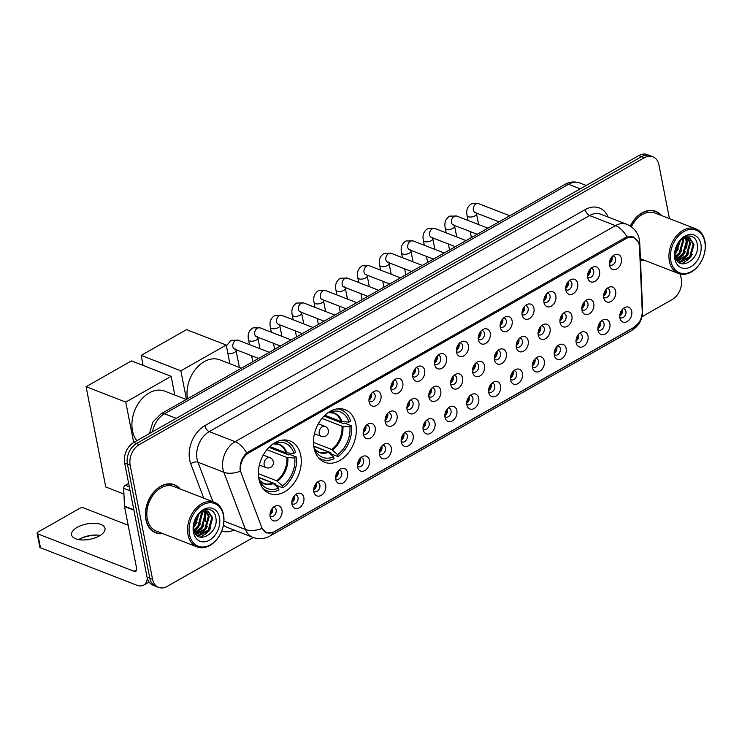 <?xml version="1.0" encoding="UTF-8"?>
<svg xmlns="http://www.w3.org/2000/svg" width="742" height="742" viewBox="0 0 742 742"><rect width="100%" height="100%" fill="white"/><g stroke="black" fill="none" stroke-linecap="round" stroke-linejoin="round"><path stroke-width="1.11" d="M313.996 447.843A28.196 20.247 111.2 0 0 324.699 462.247A28.196 20.247 111.2 0 0 347.905 453.464A28.196 20.247 111.2 0 0 355.826 424.09A28.196 20.247 111.2 0 0 345.123 409.686A28.196 20.247 111.2 0 0 321.917 418.469A28.196 20.247 111.2 0 0 313.996 447.843M258.921 479.128A28.196 20.247 111.2 0 0 269.615 493.532A28.196 20.247 111.2 0 0 292.83 484.758A28.196 20.247 111.2 0 0 300.742 455.375A28.196 20.247 111.2 0 0 290.048 440.971A28.196 20.247 111.2 0 0 266.832 449.754A28.196 20.247 111.2 0 0 258.921 479.128M303.83 497.511A7.976 5.732 -68.8 0 1 299.805 507.491A7.976 5.732 -68.8 0 1 292.339 505.423A7.976 5.732 -68.8 0 1 291.996 504.235A7.976 5.732 -68.8 0 1 296.874 493.745A7.976 5.732 -68.8 0 1 303.83 497.511M291.884 503.447A4.786 3.441 111.2 0 0 292.728 503.994A4.786 3.441 111.2 0 0 296.67 502.501A4.786 3.441 111.2 0 0 298.015 497.511A4.786 3.441 111.2 0 0 296.197 495.062A4.786 3.441 111.2 0 0 295.205 494.895M325.692 485.092A7.976 5.732 -68.8 0 1 321.666 495.072A7.976 5.732 -68.8 0 1 314.2 493.013A7.976 5.732 -68.8 0 1 313.857 491.816A7.976 5.732 -68.8 0 1 318.735 481.326A7.976 5.732 -68.8 0 1 325.692 485.092M313.745 491.028A4.786 3.441 111.2 0 0 314.589 491.575A4.786 3.441 111.2 0 0 318.531 490.082A4.786 3.441 111.2 0 0 319.876 485.101A4.786 3.441 111.2 0 0 318.058 482.652A4.786 3.441 111.2 0 0 317.066 482.486M347.553 472.673A7.976 5.732 -68.8 0 1 343.527 482.662A7.976 5.732 -68.8 0 1 336.052 480.593A7.976 5.732 -68.8 0 1 335.718 479.397A7.976 5.732 -68.8 0 1 340.597 468.916A7.976 5.732 -68.8 0 1 347.553 472.673M335.597 478.618A4.786 3.441 111.2 0 0 336.451 479.165A4.786 3.441 111.2 0 0 340.392 477.672A4.786 3.441 111.2 0 0 341.737 472.682A4.786 3.441 111.2 0 0 339.919 470.233A4.786 3.441 111.2 0 0 338.927 470.066M369.414 460.263A7.976 5.732 -68.8 0 1 365.389 470.243A7.976 5.732 -68.8 0 1 357.913 468.174A7.976 5.732 -68.8 0 1 357.57 466.987A7.976 5.732 -68.8 0 1 362.458 456.497A7.976 5.732 -68.8 0 1 369.414 460.263M357.458 466.199A4.786 3.441 111.2 0 0 358.303 466.746A4.786 3.441 111.2 0 0 362.244 465.253A4.786 3.441 111.2 0 0 363.589 460.263A4.786 3.441 111.2 0 0 361.771 457.814A4.786 3.441 111.2 0 0 360.779 457.647M391.266 447.843A7.976 5.732 -68.8 0 1 387.241 457.823A7.976 5.732 -68.8 0 1 379.774 455.764A7.976 5.732 -68.8 0 1 379.431 454.568A7.976 5.732 -68.8 0 1 384.319 444.078A7.976 5.732 -68.8 0 1 391.266 447.843M379.32 453.779A4.786 3.441 111.2 0 0 380.164 454.327A4.786 3.441 111.2 0 0 384.106 452.833A4.786 3.441 111.2 0 0 385.45 447.843A4.786 3.441 111.2 0 0 383.633 445.404A4.786 3.441 111.2 0 0 382.64 445.228M413.127 435.424A7.976 5.732 -68.8 0 1 409.102 445.413A7.976 5.732 -68.8 0 1 401.635 443.345A7.976 5.732 -68.8 0 1 401.292 442.149A7.976 5.732 -68.8 0 1 406.171 431.668A7.976 5.732 -68.8 0 1 413.127 435.424M401.181 441.369A4.786 3.441 111.2 0 0 402.025 441.907A4.786 3.441 111.2 0 0 405.967 440.423A4.786 3.441 111.2 0 0 407.312 435.433A4.786 3.441 111.2 0 0 405.494 432.985A4.786 3.441 111.2 0 0 404.501 432.818M434.988 423.014A7.976 5.732 -68.8 0 1 430.963 432.994A7.976 5.732 -68.8 0 1 423.497 430.926A7.976 5.732 -68.8 0 1 423.153 429.739A7.976 5.732 -68.8 0 1 428.032 419.249A7.976 5.732 -68.8 0 1 434.988 423.014M423.042 428.95A4.786 3.441 111.2 0 0 423.886 429.497A4.786 3.441 111.2 0 0 427.828 428.004A4.786 3.441 111.2 0 0 429.173 423.014A4.786 3.441 111.2 0 0 427.355 420.566A4.786 3.441 111.2 0 0 426.362 420.399M456.849 410.595A7.976 5.732 -68.8 0 1 452.824 420.575A7.976 5.732 -68.8 0 1 445.348 418.516A7.976 5.732 -68.8 0 1 445.014 417.319A7.976 5.732 -68.8 0 1 449.893 406.829A7.976 5.732 -68.8 0 1 456.849 410.595M444.894 416.531A4.786 3.441 111.2 0 0 445.747 417.078A4.786 3.441 111.2 0 0 449.689 415.585A4.786 3.441 111.2 0 0 451.034 410.595A4.786 3.441 111.2 0 0 449.216 408.156A4.786 3.441 111.2 0 0 448.224 407.979M478.711 398.176A7.976 5.732 -68.8 0 1 474.685 408.165A7.976 5.732 -68.8 0 1 467.21 406.097A7.976 5.732 -68.8 0 1 466.866 404.9A7.976 5.732 -68.8 0 1 471.754 394.41A7.976 5.732 -68.8 0 1 478.711 398.176M466.755 404.121A4.786 3.441 111.2 0 0 467.599 404.659A4.786 3.441 111.2 0 0 471.541 403.175A4.786 3.441 111.2 0 0 472.886 398.185A4.786 3.441 111.2 0 0 471.068 395.736A4.786 3.441 111.2 0 0 470.076 395.569M500.562 385.766A7.976 5.732 -68.8 0 1 496.537 395.746A7.976 5.732 -68.8 0 1 489.071 393.677A7.976 5.732 -68.8 0 1 488.728 392.49A7.976 5.732 -68.8 0 1 493.616 382A7.976 5.732 -68.8 0 1 500.562 385.766M488.616 391.702A4.786 3.441 111.2 0 0 489.46 392.249A4.786 3.441 111.2 0 0 493.402 390.756A4.786 3.441 111.2 0 0 494.747 385.766A4.786 3.441 111.2 0 0 492.929 383.317A4.786 3.441 111.2 0 0 491.937 383.15M522.424 373.347A7.976 5.732 -68.8 0 1 518.398 383.326A7.976 5.732 -68.8 0 1 510.932 381.267A7.976 5.732 -68.8 0 1 510.589 380.071A7.976 5.732 -68.8 0 1 515.467 369.581A7.976 5.732 -68.8 0 1 522.424 373.347M510.477 379.283A4.786 3.441 111.2 0 0 511.321 379.83A4.786 3.441 111.2 0 0 515.263 378.337A4.786 3.441 111.2 0 0 516.608 373.347A4.786 3.441 111.2 0 0 514.79 370.907A4.786 3.441 111.2 0 0 513.798 370.731M544.285 360.927A7.976 5.732 -68.8 0 1 540.259 370.917A7.976 5.732 -68.8 0 1 532.793 368.848A7.976 5.732 -68.8 0 1 532.45 367.652A7.976 5.732 -68.8 0 1 537.329 357.162A7.976 5.732 -68.8 0 1 544.285 360.927M532.339 366.873A4.786 3.441 111.2 0 0 533.183 367.411A4.786 3.441 111.2 0 0 537.125 365.927A4.786 3.441 111.2 0 0 538.469 360.937A4.786 3.441 111.2 0 0 536.652 358.488A4.786 3.441 111.2 0 0 535.659 358.321M566.146 348.517A7.976 5.732 -68.8 0 1 562.121 358.497A7.976 5.732 -68.8 0 1 554.645 356.429A7.976 5.732 -68.8 0 1 554.311 355.242A7.976 5.732 -68.8 0 1 559.19 344.752A7.976 5.732 -68.8 0 1 566.146 348.517M554.191 354.453A4.786 3.441 111.2 0 0 555.044 355.001A4.786 3.441 111.2 0 0 558.986 353.507A4.786 3.441 111.2 0 0 560.331 348.517A4.786 3.441 111.2 0 0 558.513 346.069A4.786 3.441 111.2 0 0 557.52 345.902M588.007 336.098A7.976 5.732 -68.8 0 1 583.982 346.078A7.976 5.732 -68.8 0 1 576.506 344.019A7.976 5.732 -68.8 0 1 576.163 342.823A7.976 5.732 -68.8 0 1 581.051 332.333A7.976 5.732 -68.8 0 1 588.007 336.098M576.052 342.034A4.786 3.441 111.2 0 0 576.896 342.581A4.786 3.441 111.2 0 0 580.838 341.088A4.786 3.441 111.2 0 0 582.182 336.098A4.786 3.441 111.2 0 0 580.374 333.659A4.786 3.441 111.2 0 0 579.372 333.483M609.859 323.679A7.976 5.732 -68.8 0 1 605.834 333.668A7.976 5.732 -68.8 0 1 598.367 331.6A7.976 5.732 -68.8 0 1 598.024 330.403A7.976 5.732 -68.8 0 1 602.912 319.913A7.976 5.732 -68.8 0 1 609.859 323.679M597.913 329.624A4.786 3.441 111.2 0 0 598.757 330.162A4.786 3.441 111.2 0 0 602.699 328.678A4.786 3.441 111.2 0 0 604.044 323.688A4.786 3.441 111.2 0 0 602.226 321.24A4.786 3.441 111.2 0 0 601.233 321.073M631.72 311.269A7.976 5.732 -68.8 0 1 627.695 321.249A7.976 5.732 -68.8 0 1 620.229 319.181A7.976 5.732 -68.8 0 1 619.885 317.993A7.976 5.732 -68.8 0 1 624.764 307.503A7.976 5.732 -68.8 0 1 631.72 311.269M619.774 317.205A4.786 3.441 111.2 0 0 620.618 317.752A4.786 3.441 111.2 0 0 624.56 316.259A4.786 3.441 111.2 0 0 625.905 311.269A4.786 3.441 111.2 0 0 624.087 308.82A4.786 3.441 111.2 0 0 623.094 308.653M281.969 509.93A7.976 5.732 -68.8 0 1 277.944 519.91A7.976 5.732 -68.8 0 1 270.478 517.842A7.976 5.732 -68.8 0 1 270.134 516.645A7.976 5.732 -68.8 0 1 275.022 506.165A7.976 5.732 -68.8 0 1 281.969 509.93M270.023 515.866A4.786 3.441 111.2 0 0 270.867 516.413A4.786 3.441 111.2 0 0 274.809 514.92A4.786 3.441 111.2 0 0 276.154 509.93A4.786 3.441 111.2 0 0 274.336 507.482A4.786 3.441 111.2 0 0 273.344 507.315M375.174 427.726A7.976 5.732 -68.8 0 1 371.148 437.706A7.976 5.732 -68.8 0 1 363.682 435.647A7.976 5.732 -68.8 0 1 363.339 434.45A7.976 5.732 -68.8 0 1 368.217 423.96A7.976 5.732 -68.8 0 1 375.174 427.726M363.228 433.662A4.786 3.441 111.2 0 0 364.072 434.209A4.786 3.441 111.2 0 0 368.013 432.716A4.786 3.441 111.2 0 0 369.358 427.726A4.786 3.441 111.2 0 0 367.54 425.287A4.786 3.441 111.2 0 0 366.548 425.11M397.035 415.307A7.976 5.732 -68.8 0 1 393.01 425.296A7.976 5.732 -68.8 0 1 385.543 423.228A7.976 5.732 -68.8 0 1 385.2 422.031A7.976 5.732 -68.8 0 1 390.079 411.541A7.976 5.732 -68.8 0 1 397.035 415.307M385.079 421.252A4.786 3.441 111.2 0 0 385.933 421.79A4.786 3.441 111.2 0 0 389.875 420.306A4.786 3.441 111.2 0 0 391.219 415.316A4.786 3.441 111.2 0 0 389.402 412.867A4.786 3.441 111.2 0 0 388.409 412.7M418.896 402.897A7.976 5.732 -68.8 0 1 414.871 412.877A7.976 5.732 -68.8 0 1 407.395 410.808A7.976 5.732 -68.8 0 1 407.061 409.621A7.976 5.732 -68.8 0 1 411.94 399.131A7.976 5.732 -68.8 0 1 418.896 402.897M406.941 408.833A4.786 3.441 111.2 0 0 407.794 409.38A4.786 3.441 111.2 0 0 411.736 407.887A4.786 3.441 111.2 0 0 413.071 402.897A4.786 3.441 111.2 0 0 411.263 400.448A4.786 3.441 111.2 0 0 410.27 400.281M440.757 390.478A7.976 5.732 -68.8 0 1 436.723 400.457A7.976 5.732 -68.8 0 1 429.256 398.398A7.976 5.732 -68.8 0 1 428.913 397.202A7.976 5.732 -68.8 0 1 433.801 386.712A7.976 5.732 -68.8 0 1 440.757 390.478M428.802 396.413A4.786 3.441 111.2 0 0 429.646 396.961A4.786 3.441 111.2 0 0 433.588 395.467A4.786 3.441 111.2 0 0 434.933 390.478A4.786 3.441 111.2 0 0 433.115 388.038A4.786 3.441 111.2 0 0 432.122 387.862M462.609 378.058A7.976 5.732 -68.8 0 1 458.584 388.047A7.976 5.732 -68.8 0 1 451.117 385.979A7.976 5.732 -68.8 0 1 450.774 384.783A7.976 5.732 -68.8 0 1 455.653 374.293A7.976 5.732 -68.8 0 1 462.609 378.058M450.663 383.994A4.786 3.441 111.2 0 0 451.507 384.542A4.786 3.441 111.2 0 0 455.449 383.058A4.786 3.441 111.2 0 0 456.794 378.068A4.786 3.441 111.2 0 0 454.976 375.619A4.786 3.441 111.2 0 0 453.983 375.452M484.47 365.648A7.976 5.732 -68.8 0 1 480.445 375.628A7.976 5.732 -68.8 0 1 472.979 373.56A7.976 5.732 -68.8 0 1 472.635 372.373A7.976 5.732 -68.8 0 1 477.514 361.883A7.976 5.732 -68.8 0 1 484.47 365.648M472.524 371.584A4.786 3.441 111.2 0 0 473.368 372.132A4.786 3.441 111.2 0 0 477.31 370.638A4.786 3.441 111.2 0 0 478.655 365.648A4.786 3.441 111.2 0 0 476.837 363.2A4.786 3.441 111.2 0 0 475.845 363.033M506.332 353.229A7.976 5.732 -68.8 0 1 502.306 363.209A7.976 5.732 -68.8 0 1 494.84 361.15A7.976 5.732 -68.8 0 1 494.497 359.953A7.976 5.732 -68.8 0 1 499.375 349.463A7.976 5.732 -68.8 0 1 506.332 353.229M494.376 359.165A4.786 3.441 111.2 0 0 495.229 359.712A4.786 3.441 111.2 0 0 499.171 358.219A4.786 3.441 111.2 0 0 500.516 353.229A4.786 3.441 111.2 0 0 498.698 350.79A4.786 3.441 111.2 0 0 497.706 350.614M528.193 340.81A7.976 5.732 -68.8 0 1 524.167 350.799A7.976 5.732 -68.8 0 1 516.692 348.731A7.976 5.732 -68.8 0 1 516.358 347.534A7.976 5.732 -68.8 0 1 521.236 337.044A7.976 5.732 -68.8 0 1 528.193 340.81M516.237 346.746A4.786 3.441 111.2 0 0 517.091 347.293A4.786 3.441 111.2 0 0 521.032 345.809A4.786 3.441 111.2 0 0 522.368 340.819A4.786 3.441 111.2 0 0 520.559 338.371A4.786 3.441 111.2 0 0 519.567 338.204M550.054 328.4A7.976 5.732 -68.8 0 1 546.019 338.38A7.976 5.732 -68.8 0 1 538.553 336.312A7.976 5.732 -68.8 0 1 538.21 335.115A7.976 5.732 -68.8 0 1 543.098 324.634A7.976 5.732 -68.8 0 1 550.054 328.4M538.098 334.336A4.786 3.441 111.2 0 0 538.942 334.883A4.786 3.441 111.2 0 0 542.884 333.39A4.786 3.441 111.2 0 0 544.229 328.4A4.786 3.441 111.2 0 0 542.411 325.951A4.786 3.441 111.2 0 0 541.419 325.784M571.906 315.981A7.976 5.732 -68.8 0 1 567.88 325.961A7.976 5.732 -68.8 0 1 560.414 323.902A7.976 5.732 -68.8 0 1 560.071 322.705A7.976 5.732 -68.8 0 1 564.95 312.215A7.976 5.732 -68.8 0 1 571.906 315.981M559.96 321.917A4.786 3.441 111.2 0 0 560.804 322.464A4.786 3.441 111.2 0 0 564.745 320.971A4.786 3.441 111.2 0 0 566.09 315.981A4.786 3.441 111.2 0 0 564.272 313.541A4.786 3.441 111.2 0 0 563.28 313.365M593.767 303.561A7.976 5.732 -68.8 0 1 589.742 313.551A7.976 5.732 -68.8 0 1 582.275 311.482A7.976 5.732 -68.8 0 1 581.932 310.286A7.976 5.732 -68.8 0 1 586.811 299.796A7.976 5.732 -68.8 0 1 593.767 303.561M581.821 309.497A4.786 3.441 111.2 0 0 582.665 310.045A4.786 3.441 111.2 0 0 586.607 308.551A4.786 3.441 111.2 0 0 587.952 303.571A4.786 3.441 111.2 0 0 586.134 301.122A4.786 3.441 111.2 0 0 585.141 300.955M615.628 291.152A7.976 5.732 -68.8 0 1 611.603 301.131A7.976 5.732 -68.8 0 1 604.136 299.063A7.976 5.732 -68.8 0 1 603.793 297.867A7.976 5.732 -68.8 0 1 608.672 287.386A7.976 5.732 -68.8 0 1 615.628 291.152M603.673 297.088A4.786 3.441 111.2 0 0 604.526 297.635A4.786 3.441 111.2 0 0 608.468 296.141A4.786 3.441 111.2 0 0 609.813 291.152A4.786 3.441 111.2 0 0 607.995 288.703A4.786 3.441 111.2 0 0 607.002 288.536M380.943 395.189A7.976 5.732 -68.8 0 1 376.917 405.178A7.976 5.732 -68.8 0 1 369.442 403.11A7.976 5.732 -68.8 0 1 369.099 401.914A7.976 5.732 -68.8 0 1 373.987 391.424A7.976 5.732 -68.8 0 1 380.943 395.189M368.987 401.125A4.786 3.441 111.2 0 0 369.841 401.672A4.786 3.441 111.2 0 0 373.773 400.179A4.786 3.441 111.2 0 0 375.118 395.198A4.786 3.441 111.2 0 0 373.309 392.75A4.786 3.441 111.2 0 0 372.308 392.583M402.804 382.779A7.976 5.732 -68.8 0 1 398.769 392.759A7.976 5.732 -68.8 0 1 391.303 390.691A7.976 5.732 -68.8 0 1 390.96 389.494A7.976 5.732 -68.8 0 1 395.848 379.014A7.976 5.732 -68.8 0 1 402.804 382.779M390.849 388.715A4.786 3.441 111.2 0 0 391.693 389.262A4.786 3.441 111.2 0 0 395.634 387.769A4.786 3.441 111.2 0 0 396.979 382.779A4.786 3.441 111.2 0 0 395.161 380.331A4.786 3.441 111.2 0 0 394.169 380.164M424.656 370.36A7.976 5.732 -68.8 0 1 420.631 380.34A7.976 5.732 -68.8 0 1 413.164 378.272A7.976 5.732 -68.8 0 1 412.821 377.084A7.976 5.732 -68.8 0 1 417.7 366.594A7.976 5.732 -68.8 0 1 424.656 370.36M412.71 376.296A4.786 3.441 111.2 0 0 413.554 376.843A4.786 3.441 111.2 0 0 417.496 375.35A4.786 3.441 111.2 0 0 418.84 370.36A4.786 3.441 111.2 0 0 417.023 367.921A4.786 3.441 111.2 0 0 416.03 367.744M446.517 357.941A7.976 5.732 -68.8 0 1 442.492 367.921A7.976 5.732 -68.8 0 1 435.025 365.862A7.976 5.732 -68.8 0 1 434.682 364.665A7.976 5.732 -68.8 0 1 439.561 354.175A7.976 5.732 -68.8 0 1 446.517 357.941M434.571 363.877A4.786 3.441 111.2 0 0 435.415 364.424A4.786 3.441 111.2 0 0 439.357 362.931A4.786 3.441 111.2 0 0 440.702 357.95A4.786 3.441 111.2 0 0 438.884 355.501A4.786 3.441 111.2 0 0 437.891 355.335M468.378 345.522A7.976 5.732 -68.8 0 1 464.353 355.511A7.976 5.732 -68.8 0 1 456.877 353.442A7.976 5.732 -68.8 0 1 456.543 352.246A7.976 5.732 -68.8 0 1 461.422 341.765A7.976 5.732 -68.8 0 1 468.378 345.522M456.423 351.467A4.786 3.441 111.2 0 0 457.276 352.014A4.786 3.441 111.2 0 0 461.218 350.521A4.786 3.441 111.2 0 0 462.563 345.531A4.786 3.441 111.2 0 0 460.745 343.082A4.786 3.441 111.2 0 0 459.752 342.915M490.239 333.112A7.976 5.732 -68.8 0 1 486.214 343.092A7.976 5.732 -68.8 0 1 478.738 341.023A7.976 5.732 -68.8 0 1 478.395 339.836A7.976 5.732 -68.8 0 1 483.283 329.346A7.976 5.732 -68.8 0 1 490.239 333.112M478.284 339.048A4.786 3.441 111.2 0 0 479.137 339.595A4.786 3.441 111.2 0 0 483.079 338.102A4.786 3.441 111.2 0 0 484.415 333.112A4.786 3.441 111.2 0 0 482.606 330.663A4.786 3.441 111.2 0 0 481.604 330.496M512.101 320.692A7.976 5.732 -68.8 0 1 508.066 330.672A7.976 5.732 -68.8 0 1 500.6 328.613A7.976 5.732 -68.8 0 1 500.256 327.417A7.976 5.732 -68.8 0 1 505.144 316.927A7.976 5.732 -68.8 0 1 512.101 320.692M500.145 326.628A4.786 3.441 111.2 0 0 500.989 327.176A4.786 3.441 111.2 0 0 504.931 325.682A4.786 3.441 111.2 0 0 506.276 320.702A4.786 3.441 111.2 0 0 504.458 318.253A4.786 3.441 111.2 0 0 503.466 318.086M533.952 308.273A7.976 5.732 -68.8 0 1 529.927 318.262A7.976 5.732 -68.8 0 1 522.461 316.194A7.976 5.732 -68.8 0 1 522.118 314.998A7.976 5.732 -68.8 0 1 526.996 304.517A7.976 5.732 -68.8 0 1 533.952 308.273M522.006 314.218A4.786 3.441 111.2 0 0 522.85 314.766A4.786 3.441 111.2 0 0 526.792 313.272A4.786 3.441 111.2 0 0 528.137 308.282A4.786 3.441 111.2 0 0 526.319 305.834A4.786 3.441 111.2 0 0 525.327 305.667M555.814 295.863A7.976 5.732 -68.8 0 1 551.788 305.843A7.976 5.732 -68.8 0 1 544.322 303.775A7.976 5.732 -68.8 0 1 543.979 302.588A7.976 5.732 -68.8 0 1 548.857 292.098A7.976 5.732 -68.8 0 1 555.814 295.863M543.867 301.799A4.786 3.441 111.2 0 0 544.711 302.346A4.786 3.441 111.2 0 0 548.653 300.853A4.786 3.441 111.2 0 0 549.998 295.863A4.786 3.441 111.2 0 0 548.18 293.415A4.786 3.441 111.2 0 0 547.188 293.248M577.675 283.444A7.976 5.732 -68.8 0 1 573.649 293.424A7.976 5.732 -68.8 0 1 566.174 291.365A7.976 5.732 -68.8 0 1 565.84 290.168A7.976 5.732 -68.8 0 1 570.719 279.678A7.976 5.732 -68.8 0 1 577.675 283.444M565.719 289.38A4.786 3.441 111.2 0 0 566.573 289.927A4.786 3.441 111.2 0 0 570.515 288.434A4.786 3.441 111.2 0 0 571.859 283.444A4.786 3.441 111.2 0 0 570.042 281.005A4.786 3.441 111.2 0 0 569.049 280.828M599.536 271.025A7.976 5.732 -68.8 0 1 595.511 281.014A7.976 5.732 -68.8 0 1 588.035 278.946A7.976 5.732 -68.8 0 1 587.692 277.749A7.976 5.732 -68.8 0 1 592.58 267.268A7.976 5.732 -68.8 0 1 599.536 271.025M587.581 276.97A4.786 3.441 111.2 0 0 588.434 277.508A4.786 3.441 111.2 0 0 592.376 276.024A4.786 3.441 111.2 0 0 593.711 271.034A4.786 3.441 111.2 0 0 591.903 268.585A4.786 3.441 111.2 0 0 590.901 268.418M621.397 258.615A7.976 5.732 -68.8 0 1 617.363 268.595A7.976 5.732 -68.8 0 1 609.896 266.526A7.976 5.732 -68.8 0 1 609.553 265.339A7.976 5.732 -68.8 0 1 614.441 254.849A7.976 5.732 -68.8 0 1 621.397 258.615M609.442 264.551A4.786 3.441 111.2 0 0 610.286 265.098A4.786 3.441 111.2 0 0 614.228 263.605A4.786 3.441 111.2 0 0 615.572 258.615A4.786 3.441 111.2 0 0 613.755 256.166A4.786 3.441 111.2 0 0 612.762 255.999M294.435 495.675A4.786 3.441 -68.8 0 1 294.565 496.175A4.786 3.441 -68.8 0 1 291.847 502.353M316.296 483.265A4.786 3.441 -68.8 0 1 316.426 483.756A4.786 3.441 -68.8 0 1 313.699 489.933M338.157 470.845A4.786 3.441 -68.8 0 1 338.278 471.337A4.786 3.441 -68.8 0 1 335.56 477.523M360.018 458.426A4.786 3.441 -68.8 0 1 360.139 458.927A4.786 3.441 -68.8 0 1 357.421 465.104M381.87 446.016A4.786 3.441 -68.8 0 1 382 446.508A4.786 3.441 -68.8 0 1 379.283 452.685M403.731 433.597A4.786 3.441 -68.8 0 1 403.861 434.089A4.786 3.441 -68.8 0 1 401.144 440.275M425.593 421.178A4.786 3.441 -68.8 0 1 425.722 421.679A4.786 3.441 -68.8 0 1 422.996 427.856M447.454 408.768A4.786 3.441 -68.8 0 1 447.574 409.259A4.786 3.441 -68.8 0 1 444.857 415.437M469.315 396.349A4.786 3.441 -68.8 0 1 469.436 396.84A4.786 3.441 -68.8 0 1 466.718 403.027M491.167 383.929A4.786 3.441 -68.8 0 1 491.297 384.421A4.786 3.441 -68.8 0 1 488.579 390.607M513.028 371.519A4.786 3.441 -68.8 0 1 513.158 372.011A4.786 3.441 -68.8 0 1 510.44 378.188M534.889 359.1A4.786 3.441 -68.8 0 1 535.019 359.592A4.786 3.441 -68.8 0 1 532.292 365.778M556.75 346.681A4.786 3.441 -68.8 0 1 556.871 347.173A4.786 3.441 -68.8 0 1 554.153 353.359M578.612 334.271A4.786 3.441 -68.8 0 1 578.732 334.763A4.786 3.441 -68.8 0 1 576.015 340.94M600.473 321.852A4.786 3.441 -68.8 0 1 600.593 322.343A4.786 3.441 -68.8 0 1 597.876 328.53M622.325 309.433A4.786 3.441 -68.8 0 1 622.455 309.924A4.786 3.441 -68.8 0 1 619.737 316.111M272.574 508.094A4.786 3.441 -68.8 0 1 272.704 508.585A4.786 3.441 -68.8 0 1 269.986 514.772M365.778 425.899A4.786 3.441 -68.8 0 1 365.908 426.39A4.786 3.441 -68.8 0 1 363.19 432.567M387.639 413.48A4.786 3.441 -68.8 0 1 387.769 413.971A4.786 3.441 -68.8 0 1 385.042 420.157M409.501 401.06A4.786 3.441 -68.8 0 1 409.621 401.552A4.786 3.441 -68.8 0 1 406.904 407.738M431.362 388.65A4.786 3.441 -68.8 0 1 431.482 389.142A4.786 3.441 -68.8 0 1 428.765 395.319M453.214 376.231A4.786 3.441 -68.8 0 1 453.343 376.723A4.786 3.441 -68.8 0 1 450.626 382.909M475.075 363.812A4.786 3.441 -68.8 0 1 475.205 364.303A4.786 3.441 -68.8 0 1 472.487 370.49M496.936 351.402A4.786 3.441 -68.8 0 1 497.066 351.893A4.786 3.441 -68.8 0 1 494.339 358.071M518.797 338.983A4.786 3.441 -68.8 0 1 518.918 339.474A4.786 3.441 -68.8 0 1 516.2 345.651M540.658 326.563A4.786 3.441 -68.8 0 1 540.779 327.055A4.786 3.441 -68.8 0 1 538.061 333.241M562.51 314.154A4.786 3.441 -68.8 0 1 562.64 314.645A4.786 3.441 -68.8 0 1 559.922 320.822M584.371 301.734A4.786 3.441 -68.8 0 1 584.501 302.226A4.786 3.441 -68.8 0 1 581.784 308.403M606.233 289.315A4.786 3.441 -68.8 0 1 606.362 289.807A4.786 3.441 -68.8 0 1 603.636 295.993M371.547 393.362A4.786 3.441 -68.8 0 1 371.668 393.854A4.786 3.441 -68.8 0 1 368.95 400.031M393.408 380.943A4.786 3.441 -68.8 0 1 393.529 381.434A4.786 3.441 -68.8 0 1 390.811 387.621M415.26 368.524A4.786 3.441 -68.8 0 1 415.39 369.024A4.786 3.441 -68.8 0 1 412.673 375.202M437.121 356.114A4.786 3.441 -68.8 0 1 437.251 356.605A4.786 3.441 -68.8 0 1 434.524 362.782M458.983 343.694A4.786 3.441 -68.8 0 1 459.113 344.186A4.786 3.441 -68.8 0 1 456.386 350.372M480.844 331.275A4.786 3.441 -68.8 0 1 480.964 331.776A4.786 3.441 -68.8 0 1 478.247 337.953M502.705 318.865A4.786 3.441 -68.8 0 1 502.826 319.357A4.786 3.441 -68.8 0 1 500.108 325.534M524.557 306.446A4.786 3.441 -68.8 0 1 524.687 306.938A4.786 3.441 -68.8 0 1 521.969 313.124M546.418 294.027A4.786 3.441 -68.8 0 1 546.548 294.528A4.786 3.441 -68.8 0 1 543.821 300.705M568.279 281.617A4.786 3.441 -68.8 0 1 568.409 282.108A4.786 3.441 -68.8 0 1 565.682 288.286M590.14 269.198A4.786 3.441 -68.8 0 1 590.261 269.689A4.786 3.441 -68.8 0 1 587.543 275.876M612.002 256.778A4.786 3.441 -68.8 0 1 612.122 257.279A4.786 3.441 -68.8 0 1 609.405 263.456M241.317 473.461A14.367 10.314 -68.8 0 1 240.733 471.383A14.367 10.314 -68.8 0 1 248.932 452.815L626.137 238.553A14.367 10.314 -68.8 0 1 633.798 237.681A14.367 10.314 -68.8 0 1 639.511 247.281L642.229 311.167A14.367 10.314 -68.8 0 1 633.761 327.463L274.225 531.689A14.367 10.314 -68.8 0 1 266.563 532.561A14.367 10.314 -68.8 0 1 261.703 527.302L241.317 473.461M180.158 488.978A25.803 18.531 111.2 0 0 174.389 484.739A25.803 18.531 111.2 0 0 153.149 492.771A25.803 18.531 111.2 0 0 145.905 519.66A25.803 18.531 111.2 0 0 155.699 532.839A25.803 18.531 111.2 0 0 162.813 533.609M154.345 532.227A25.803 18.531 111.2 0 0 155.505 532.478M640.485 260.247A25.803 18.531 111.2 0 0 644.195 260.182M240.222 470.539L240.102 469.38C239.935 462.832 242.124 457.35 246.641 452.917L625.339 237.598L627.009 236.865L633.418 236.893L638.018 241.54M158.612 587.395L153.093 585.252A15.962 11.464 111.2 0 1 147.037 577.1L124.665 463.073A15.962 11.464 111.2 0 1 133.773 442.445L638.825 155.579A15.962 11.464 111.2 0 1 647.339 154.605L650.094 155.681A15.962 11.464 111.2 0 0 641.589 156.645L136.537 443.521A15.962 11.464 111.2 0 0 127.42 464.149L149.791 578.166A15.962 11.464 111.2 0 0 155.848 586.319A15.962 11.464 111.2 0 1 149.791 578.166L127.42 464.149A15.962 11.464 111.2 0 1 136.537 443.521L641.589 156.645A15.962 11.464 111.2 0 1 650.094 155.681L652.858 156.748A15.962 11.464 111.2 0 0 644.344 157.721L139.292 444.597A15.962 11.464 111.2 0 0 130.184 465.225L152.555 579.242A15.962 11.464 111.2 0 0 158.612 587.395A15.962 11.464 111.2 0 0 167.117 586.421L253.263 537.496M638.287 323.419L633.028 328.02L273.9 532.005L266.554 532.997L261.945 528.499A18.624 10.128 -20.7 0 1 245.5 529.5L223.834 472.264A21.277 15.285 -68.8 0 1 222.962 469.176A21.277 15.285 -68.8 0 1 235.103 441.675A18.624 9.72 60.4 0 1 246.641 452.917M661.539 215.551A25.803 18.531 111.2 0 0 655.77 211.312A25.803 18.531 111.2 0 0 630.273 226.069M669.451 218.621L658.915 164.9A15.962 11.464 111.2 0 0 652.858 156.748M642.025 316.676L672.178 299.555A15.962 11.464 111.2 0 0 681.286 278.927L680.331 274.058M655.39 211.442A25.803 18.531 111.2 0 0 654.361 210.849M174.008 484.869A25.803 18.531 111.2 0 0 172.979 484.276M78.698 539.619A17.029 7.837 168.9 0 1 79.561 539.091A17.029 7.837 168.9 0 1 81.898 537.922A17.029 7.837 168.9 0 1 96.608 535.038A17.029 7.837 168.9 0 1 100.207 535.39M77.261 527.33A17.029 7.837 -11.1 0 0 71.594 534.899A17.029 7.837 -11.1 0 0 82.065 539.963A17.029 7.837 -11.1 0 0 99.345 535.919A17.029 7.837 -11.1 0 0 105.002 528.341A17.029 7.837 -11.1 0 0 94.54 523.286A17.029 7.837 -11.1 0 0 77.261 527.33M128.644 483.367L125.268 485.287L129.331 486.863M147.306 578.25A21.277 11.111 60.4 0 1 143.623 585.15A21.277 11.111 60.4 0 1 136.751 585.188L40.467 547.772A2.662 1.224 168.9 0 1 39.827 547.16L37.1 533.257A2.662 1.224 -11.1 0 0 37.74 533.869L134.014 571.284A5.324 2.773 -119.6 0 0 135.74 571.275A5.324 2.773 -119.6 0 0 136.556 567.992L124.508 506.545A2.662 1.911 -68.8 0 1 124.461 506.127L123.701 488.301A2.662 1.911 -68.8 0 1 125.268 485.287M97.508 535.084A21.277 9.794 -11.1 0 0 81.082 538.302M128.171 525.225L83.512 507.871A2.662 1.224 -11.1 0 0 79.811 508.316L37.981 532.07A2.662 1.224 -11.1 0 0 37.1 533.257M223.425 515.245A22.881 16.426 111.2 0 0 202.547 504.95A22.881 16.426 111.2 0 0 189.488 534.518A22.881 16.426 111.2 0 0 210.366 544.813A22.881 16.426 111.2 0 0 223.425 515.245M223.518 514.531A23.939 17.196 111.2 0 0 214.438 502.297A23.939 17.196 111.2 0 0 194.729 509.754A23.939 17.196 111.2 0 0 188.014 534.694A23.939 17.196 111.2 0 0 197.094 546.928A23.939 17.196 111.2 0 0 216.803 539.471A23.939 17.196 111.2 0 0 223.518 514.531M214.438 502.297L173.721 486.474A23.939 17.196 111.2 0 0 154.011 493.931A23.939 17.196 111.2 0 0 147.287 518.871A23.939 17.196 111.2 0 0 156.367 531.105L197.094 546.928M179.666 488.783A25.534 18.337 111.2 0 0 174.296 484.98A25.534 18.337 111.2 0 0 153.269 492.938A25.534 18.337 111.2 0 0 146.109 519.548A25.534 18.337 111.2 0 0 155.792 532.589A25.534 18.337 111.2 0 0 162.322 533.415M199.014 513.974L195.341 525.113L193.56 527.098M198.151 514.846L193.579 525.865M201.87 511.934L202.325 513.835L198.791 526.449L194.089 530.576M201.221 512.323L201.462 513.501L197.929 526.115L193.903 529.853M204.208 511.015L205.775 515.18L202.241 527.794L195.035 532.923M203.66 511.164L204.913 514.846L201.379 527.46L194.775 532.404M206.267 510.848L209.225 516.525L205.692 529.139L196.148 534.565M205.775 510.83L208.363 516.182L204.829 528.796L195.86 534.212M201.407 512.212A13.3 9.553 111.2 0 0 193.81 529.408C196.482 546.14 219.085 533.248 215.885 517.916C214.716 506.573 201.305 506.647 195.851 517.879L193.31 529.612C193.245 521.431 195.944 515.634 201.407 512.212L206.35 510.848L208.103 511.247L212.676 517.86L209.142 530.474L198.698 535.854L197.057 535.492M207.667 511.099L211.813 517.526L208.279 530.14L197.836 535.52L196.908 535.362M193.43 532.274A17.558 12.605 111.2 0 0 209.457 540.176A17.558 12.605 111.2 0 0 219.474 517.48A17.558 12.605 111.2 0 0 203.456 509.587A17.558 12.605 111.2 0 0 193.43 532.274M206.285 533.396L200.275 537.18M202.835 532.051L197.734 535.511M210.839 527.766L208.697 531.291L200.85 537.301M207.389 526.43L205.246 529.946L198.429 535.566M205.376 510.848L205.97 513.214L205.339 521.478M203.939 525.086L201.796 528.601L195.638 533.906M200.488 523.741L198.337 527.265L194.311 531.281M197.038 522.405L193.579 527.506M268.994 447.352L288.573 454.957L289.556 454.401L296.466 457.081A26.601 19.107 111.2 0 1 282.878 487.846L282.489 485.889A24.365 17.502 111.2 0 0 294.797 458.027L286.904 457.471L266.888 449.689M258.374 473.674L276.618 480.77L282.489 485.889M258.8 478.479L258.865 478.432A24.365 17.502 111.2 0 0 260.794 482.773A24.365 17.502 111.2 0 0 278.547 488.134L272.676 483.005L258.652 477.56M186.27 399.502L164.78 391.145A29.263 21.017 111.2 0 0 140.692 400.263A29.263 21.017 111.2 0 0 132.475 430.75A29.263 21.017 111.2 0 0 136.88 440.683M282.878 487.846L275.968 485.166L275.746 484.007L258.624 477.347M269.819 446.545L285.995 452.833L293.888 453.39L295.557 452.444A26.601 19.107 111.2 0 0 286.013 441.119A26.601 19.107 111.2 0 0 281.821 440.201M263.03 488.551A26.601 19.107 111.2 0 0 266.74 490.703A26.601 19.107 111.2 0 0 278.927 490.091L278.547 488.134M293.888 453.39A24.365 17.502 111.2 0 0 276.265 442.955A24.365 17.502 111.2 0 0 274.215 443.688L274.123 443.215M294.797 458.027L296.466 457.081M274.215 443.688L272.843 444.068M123.942 494.051L105.754 486.984L86.081 386.684L131.455 360.909L171.142 376.333L174.806 395.041M171.142 376.333L125.76 402.108L86.081 386.684M133.69 442.501L125.76 402.108M324.068 416.067L343.648 423.673L344.64 423.107L351.541 425.797A26.601 19.107 111.2 0 1 337.953 456.562L337.573 454.605A24.365 17.502 111.2 0 0 349.881 426.743L341.988 426.186L321.963 418.405M313.449 442.39L331.702 449.476L337.573 454.605M313.875 447.185L313.949 447.148A24.365 17.502 111.2 0 0 315.879 451.488A24.365 17.502 111.2 0 0 333.631 456.849L327.76 451.72L313.736 446.267M241.354 368.208L219.864 359.861A29.263 21.017 111.2 0 0 195.99 368.709A29.263 21.017 111.2 0 0 187.448 398.834M337.953 456.562L331.053 453.881L330.83 452.713L313.708 446.063M324.903 415.26L341.079 421.549L348.972 422.105L350.632 421.159A26.601 19.107 111.2 0 0 341.097 409.834A26.601 19.107 111.2 0 0 336.905 408.916M318.114 457.267A26.601 19.107 111.2 0 0 321.824 459.419A26.601 19.107 111.2 0 0 334.011 458.806L333.631 456.849M348.972 422.105A24.365 17.502 111.2 0 0 331.349 411.662A24.365 17.502 111.2 0 0 329.29 412.404L329.198 411.931M349.881 426.743L351.541 425.797M329.29 412.404L327.927 412.775M143.132 365.444L141.156 355.399L186.539 329.624L226.217 345.049L229.89 363.756M226.217 345.049L180.844 370.824L141.156 355.399M186.455 399.4L180.844 370.824M368.959 399.845A7.976 5.732 111.2 0 0 371.427 393.501M390.821 387.435A7.976 5.732 111.2 0 0 393.279 381.082M412.673 375.016A7.976 5.732 111.2 0 0 415.14 368.672M434.534 362.597A7.976 5.732 111.2 0 0 437.001 356.253M456.395 350.187A7.976 5.732 111.2 0 0 458.862 343.834M478.256 337.768A7.976 5.732 111.2 0 0 480.723 331.424M500.117 325.348A7.976 5.732 111.2 0 0 502.575 319.004M521.969 312.938A7.976 5.732 111.2 0 0 524.436 306.585M543.83 300.519A7.976 5.732 111.2 0 0 546.298 294.175M565.692 288.1A7.976 5.732 111.2 0 0 568.159 281.756M587.553 275.681A7.976 5.732 111.2 0 0 590.02 269.337M609.414 263.271A7.976 5.732 111.2 0 0 611.872 256.927M363.19 432.382A7.976 5.732 111.2 0 0 365.658 426.038M385.052 419.963A7.976 5.732 111.2 0 0 387.519 413.619M406.913 407.553A7.976 5.732 111.2 0 0 409.38 401.209M428.774 395.134A7.976 5.732 111.2 0 0 431.241 388.789M450.626 382.714A7.976 5.732 111.2 0 0 453.093 376.37M472.487 370.304A7.976 5.732 111.2 0 0 474.954 363.96M494.348 357.885A7.976 5.732 111.2 0 0 496.815 351.541M516.209 345.466A7.976 5.732 111.2 0 0 518.677 339.122M538.071 333.056A7.976 5.732 111.2 0 0 540.538 326.712M559.922 320.637A7.976 5.732 111.2 0 0 562.39 314.293M581.784 308.218A7.976 5.732 111.2 0 0 584.251 301.873M603.645 295.808A7.976 5.732 111.2 0 0 606.112 289.454M269.986 514.586A7.976 5.732 111.2 0 0 272.453 508.233M704.798 241.818A22.881 16.426 111.2 0 0 683.92 231.523A22.881 16.426 111.2 0 0 670.87 261.091A22.881 16.426 111.2 0 0 691.748 271.387A22.881 16.426 111.2 0 0 704.798 241.818M704.9 241.104A23.939 17.196 111.2 0 0 695.82 228.87A23.939 17.196 111.2 0 0 676.11 236.327A23.939 17.196 111.2 0 0 669.386 261.267A23.939 17.196 111.2 0 0 678.476 273.501A23.939 17.196 111.2 0 0 698.185 266.044A23.939 17.196 111.2 0 0 704.9 241.104M695.82 228.87L655.093 213.047A23.939 17.196 111.2 0 0 631.396 226.829M661.048 215.356A25.534 18.337 111.2 0 0 655.678 211.553A25.534 18.337 111.2 0 0 630.431 226.171M680.395 240.547L676.713 251.686L674.942 253.671M679.533 241.419L674.951 252.438M683.252 238.516L683.707 240.417L680.164 253.022L675.47 257.149M682.603 238.896L682.844 240.074L679.301 252.688L675.285 256.426M685.589 237.588L687.157 241.753L683.614 254.367L676.407 259.496M685.033 237.737L686.294 241.419L682.751 254.033L676.148 258.986M687.649 237.421L690.607 243.098L687.064 255.712L677.52 261.138M687.157 237.403L689.745 242.764L686.202 255.369L677.242 260.785M682.779 238.785A13.3 9.553 111.2 0 0 675.192 255.981C677.854 272.713 700.467 259.821 697.267 244.489C696.098 233.146 682.686 233.22 677.223 244.461L674.691 256.185C674.626 248.004 677.316 242.207 682.779 238.785L687.732 237.431L689.485 237.83L694.058 244.433L690.524 257.047L680.08 262.427L678.429 262.065M689.049 237.672L693.195 244.099L689.661 256.713L679.218 262.093L678.29 261.935M674.812 258.847A17.558 12.605 111.2 0 0 690.839 266.749A17.558 12.605 111.2 0 0 700.856 244.062A17.558 12.605 111.2 0 0 684.838 236.16A17.558 12.605 111.2 0 0 674.812 258.847M640.476 259.978A25.534 18.337 111.2 0 0 643.694 259.988M687.658 259.969L681.657 263.762M684.207 258.624L679.115 262.084M692.221 254.339L690.069 257.864L682.232 263.874M688.771 253.003L686.619 256.519L679.802 262.139M686.758 237.421L687.352 239.787L686.721 248.051M685.32 251.659L683.169 255.183L677.019 260.479M681.87 250.314L679.718 253.838L675.693 257.854M678.411 248.978L674.96 254.079M291.847 502.167A7.976 5.732 111.2 0 0 294.314 495.823M313.708 489.748A7.976 5.732 111.2 0 0 316.175 483.404M335.57 477.338A7.976 5.732 111.2 0 0 338.037 470.985M357.431 464.919A7.976 5.732 111.2 0 0 359.898 458.575M379.292 452.499A7.976 5.732 111.2 0 0 381.75 446.155M401.144 440.089A7.976 5.732 111.2 0 0 403.611 433.736M423.005 427.67A7.976 5.732 111.2 0 0 425.472 421.326M444.866 415.251A7.976 5.732 111.2 0 0 447.333 408.907M466.727 402.832A7.976 5.732 111.2 0 0 469.194 396.488M488.588 390.422A7.976 5.732 111.2 0 0 491.046 384.078M510.44 378.003A7.976 5.732 111.2 0 0 512.908 371.659M532.302 365.583A7.976 5.732 111.2 0 0 534.769 359.239M554.163 353.173A7.976 5.732 111.2 0 0 556.63 346.829M576.024 340.754A7.976 5.732 111.2 0 0 578.491 334.41M597.885 328.335A7.976 5.732 111.2 0 0 600.343 321.991M619.737 315.925A7.976 5.732 111.2 0 0 622.204 309.581M626.137 238.553L624.662 237.978M248.932 452.815L247.494 452.258M203.744 498.142L190.768 463.871A26.601 19.107 -68.8 0 1 204.866 425.639L585.234 209.587A5.324 2.773 -119.6 0 0 589.593 215.56L209.225 431.612A21.277 15.285 111.2 0 0 197.075 459.122A21.277 15.285 111.2 0 0 197.947 462.201L212.908 501.703M585.234 209.587A26.601 19.107 -68.8 0 1 608.171 217.081M600.937 214.271A21.277 15.285 111.2 0 0 589.593 215.56L615.48 225.624A21.277 15.285 -68.8 0 1 626.823 224.325L600.937 214.271M240.352 471.235A18.624 10.128 -20.7 0 1 223.834 472.264L197.947 462.201A5.324 2.894 159.3 0 0 190.768 463.871M627.009 236.865A18.624 9.72 -119.6 0 0 615.48 225.624L235.103 441.675L209.225 431.612A5.324 2.773 -119.6 0 1 204.866 425.639M634.28 327.259A18.624 9.72 60.4 0 1 631.646 330.58L270.06 535.956A18.624 9.72 -119.6 0 0 272.694 532.635M642.238 312.057A18.624 6.752 -2.4 0 0 642.618 310.573C642.73 319.208 639.066 325.877 631.646 330.58M270.06 535.956L267.797 537.069C262.826 539.091 257.789 539.165 252.707 537.282A21.277 15.285 -68.8 0 1 245.5 529.5L223.936 521.116M639.14 244.498A18.624 6.752 -2.4 0 0 639.743 242.671L642.618 310.573M234.055 530.038A26.601 19.107 -68.8 0 1 221.747 530.957M644.344 157.721L638.825 155.579M139.292 444.597L133.773 442.445M130.184 465.225L124.665 463.073M152.555 579.242L147.037 577.1M223.435 525.151A21.277 15.285 111.2 0 0 226.82 527.228L252.707 537.282M580.263 188.839L568.558 184.294A10.638 5.556 -119.6 0 0 565.126 184.304C566.387 183.515 571.683 180.399 579.91 182.996A21.277 15.285 111.2 0 0 568.558 184.294L164.52 413.786A21.277 15.285 111.2 0 0 152.453 431.835M176.225 418.34L164.52 413.786A10.638 5.556 -119.6 0 0 161.079 413.804L565.126 184.304M136.621 569.8L134.014 571.284M133.912 510.199L124.508 506.545M37.74 533.869L40.467 547.772M124.461 506.127L133.82 509.773M130.1 490.787L123.701 488.301M276.618 480.77A20.859 14.979 111.2 0 0 286.904 457.471M259.626 480.51L263.558 483.302A20.859 14.979 111.2 0 0 272.676 483.005M286.913 453.01A21.101 15.155 111.2 0 0 273.603 443.855M277.387 481.27A21.101 15.155 111.2 0 0 287.822 457.647M259.644 480.556A21.101 15.155 111.2 0 0 273.446 483.506M285.995 452.833A20.859 14.979 111.2 0 0 278.667 444.43L273.52 443.883M259.366 465.011L266.165 467.655A5.324 3.821 -68.8 0 1 264.152 464.937A5.324 3.821 -68.8 0 1 267.185 458.055A5.324 3.821 -68.8 0 1 270.023 457.731L263.225 455.087M331.702 449.476A20.859 14.979 111.2 0 0 341.988 426.186M314.71 449.225L318.643 452.017A20.859 14.979 111.2 0 0 327.76 451.72M341.997 421.725A21.101 15.155 111.2 0 0 328.687 412.571M332.472 449.977A21.101 15.155 111.2 0 0 342.906 426.362M314.729 449.262A21.101 15.155 111.2 0 0 328.53 452.221M341.079 421.549A20.859 14.979 111.2 0 0 333.752 413.136L328.604 412.589M314.45 433.718L321.249 436.361A5.324 3.821 -68.8 0 1 319.236 433.643A5.324 3.821 -68.8 0 1 322.269 426.771A5.324 3.821 -68.8 0 1 325.107 426.446L318.299 423.803M258.568 358.432L234.695 349.157A4.786 3.441 -68.8 0 1 232.877 346.709A4.786 3.441 -68.8 0 1 235.835 340.402A4.786 3.441 -68.8 0 1 238.163 340.226L269.309 352.329M235.937 349.64L236.049 350.354A4.786 2.207 168.9 0 1 234.453 352.487A4.786 2.207 168.9 0 1 234.222 352.608A4.786 2.207 168.9 0 1 227.84 353.313M280.43 346.013L256.556 336.738A4.786 3.441 -68.8 0 1 254.738 334.29A4.786 3.441 -68.8 0 1 257.697 327.983A4.786 3.441 -68.8 0 1 260.025 327.816L291.17 339.919M257.799 337.22L257.91 337.944A4.786 2.207 168.9 0 1 256.315 340.068A4.786 2.207 168.9 0 1 256.083 340.198A4.786 2.207 168.9 0 1 251.315 341.199A4.786 2.207 168.9 0 1 248.505 339.78C247.383 334.447 248.876 330.468 252.994 327.871L260.025 327.816M302.291 333.603L278.417 324.319A4.786 3.441 -68.8 0 1 276.599 321.88A4.786 3.441 -68.8 0 1 279.558 315.573A4.786 3.441 -68.8 0 1 281.886 315.396L313.031 327.5M279.66 324.801L279.762 325.525A4.786 2.207 168.9 0 1 278.176 327.649A4.786 2.207 168.9 0 1 277.944 327.778A4.786 2.207 168.9 0 1 273.177 328.78A4.786 2.207 168.9 0 1 270.366 327.37C269.244 322.028 270.737 318.058 274.855 315.452L281.886 315.396M324.152 321.184L300.278 311.909A4.786 3.441 -68.8 0 1 298.46 309.46A4.786 3.441 -68.8 0 1 301.419 303.153A4.786 3.441 -68.8 0 1 303.747 302.977L334.892 315.081M301.512 312.382L301.623 313.105A4.786 2.207 168.9 0 1 300.037 315.239A4.786 2.207 168.9 0 1 299.805 315.359A4.786 2.207 168.9 0 1 295.038 316.37A4.786 2.207 168.9 0 1 292.227 314.951C291.105 309.609 292.598 305.639 296.707 303.033L303.747 302.977M346.013 308.765L322.13 299.49A4.786 3.441 -68.8 0 1 320.321 297.041A4.786 3.441 -68.8 0 1 323.271 290.734A4.786 3.441 -68.8 0 1 325.608 290.558L356.744 302.671M323.373 299.972L323.484 300.695A4.786 2.207 168.9 0 1 321.889 302.819A4.786 2.207 168.9 0 1 321.666 302.94A4.786 2.207 168.9 0 1 316.899 303.951A4.786 2.207 168.9 0 1 314.089 302.532C312.957 297.199 314.45 293.22 318.568 290.623L325.608 290.558M367.865 296.355L343.991 287.071A4.786 3.441 -68.8 0 1 342.173 284.622A4.786 3.441 -68.8 0 1 345.132 278.315A4.786 3.441 -68.8 0 1 347.46 278.148L378.606 290.252M345.234 287.553L345.345 288.276A4.786 2.207 168.9 0 1 343.75 290.4A4.786 2.207 168.9 0 1 343.518 290.53A4.786 2.207 168.9 0 1 338.751 291.532A4.786 2.207 168.9 0 1 335.95 290.122C334.818 284.78 336.312 280.81 340.43 278.204L347.46 278.148M389.726 283.936L365.852 274.661A4.786 3.441 -68.8 0 1 364.034 272.212A4.786 3.441 -68.8 0 1 366.993 265.905A4.786 3.441 -68.8 0 1 369.321 265.729L400.467 277.833M367.095 275.134L367.207 275.857A4.786 2.207 168.9 0 1 365.611 277.99A4.786 2.207 168.9 0 1 365.379 278.111A4.786 2.207 168.9 0 1 360.612 279.122A4.786 2.207 168.9 0 1 357.802 277.703C356.679 272.36 358.173 268.391 362.291 265.784L369.321 265.729M411.587 271.516L387.714 262.241A4.786 3.441 -68.8 0 1 385.896 259.793A4.786 3.441 -68.8 0 1 388.854 253.486A4.786 3.441 -68.8 0 1 391.182 253.31L422.328 265.423M388.956 262.724L389.058 263.447A4.786 2.207 168.9 0 1 387.472 265.571A4.786 2.207 168.9 0 1 387.241 265.692A4.786 2.207 168.9 0 1 382.473 266.703A4.786 2.207 168.9 0 1 379.663 265.284C378.541 259.95 380.034 255.971 384.152 253.365L391.182 253.31M433.449 259.106L409.575 249.822A4.786 3.441 -68.8 0 1 407.757 247.374A4.786 3.441 -68.8 0 1 410.716 241.067A4.786 3.441 -68.8 0 1 413.044 240.9L444.189 253.003M410.808 250.304L410.92 251.028A4.786 2.207 168.9 0 1 409.334 253.152A4.786 2.207 168.9 0 1 409.102 253.282A4.786 2.207 168.9 0 1 404.334 254.283A4.786 2.207 168.9 0 1 401.524 252.874C400.402 247.531 401.895 243.562 406.004 240.955L413.044 240.9M455.31 246.687L431.427 237.403A4.786 3.441 -68.8 0 1 429.618 234.964A4.786 3.441 -68.8 0 1 432.567 228.657A4.786 3.441 -68.8 0 1 434.905 228.48L466.041 240.584M432.669 237.885L432.781 238.609A4.786 2.207 168.9 0 1 431.185 240.742A4.786 2.207 168.9 0 1 430.963 240.862A4.786 2.207 168.9 0 1 426.196 241.873A4.786 2.207 168.9 0 1 423.385 240.454C422.254 235.112 423.747 231.142 427.865 228.536L434.905 228.48M477.162 234.268L453.288 224.993A4.786 3.441 -68.8 0 1 451.47 222.544A4.786 3.441 -68.8 0 1 454.429 216.237A4.786 3.441 -68.8 0 1 456.757 216.061L487.902 228.165M454.531 225.475L454.642 226.189A4.786 2.207 168.9 0 1 453.047 228.323A4.786 2.207 168.9 0 1 452.815 228.443A4.786 2.207 168.9 0 1 448.047 229.454A4.786 2.207 168.9 0 1 445.246 228.035C444.115 222.702 445.608 218.723 449.726 216.117L456.757 216.061M499.023 221.858L475.149 212.574A4.786 3.441 -68.8 0 1 473.331 210.125A4.786 3.441 -68.8 0 1 476.29 203.818A4.786 3.441 -68.8 0 1 478.618 203.651L509.763 215.755M476.392 213.056L476.503 213.779A4.786 2.207 168.9 0 1 474.908 215.903A4.786 2.207 168.9 0 1 474.676 216.033A4.786 2.207 168.9 0 1 469.909 217.035A4.786 2.207 168.9 0 1 467.098 215.625C465.976 210.283 467.469 206.313 471.587 203.707L478.618 203.651M266.563 532.561L264.44 531.736M633.798 237.681L630.32 236.327M639.743 242.671L639.354 239.453C637.823 232.329 633.64 227.284 626.823 224.325M149.439 433.551L152.843 422.115L161.079 413.804M579.91 182.996L586.226 185.454M149.077 582.053L143.623 585.15M171.819 484.025L174.296 484.98M153.316 531.624L155.792 532.589M283.203 440.025L286.013 441.119M263.929 489.618L266.74 490.703M266.165 467.655A5.324 5.324 0 0 0 273.399 462.303A5.324 5.324 0 0 0 270.023 457.731M338.287 408.74L341.097 409.834M319.014 458.324L321.824 459.419M321.249 436.361A5.324 5.324 0 0 0 328.483 431.019A5.324 5.324 0 0 0 325.107 426.446M226.533 346.644L226.904 345.234L231.133 340.281L238.163 340.226M236.049 350.354L239.397 367.457M234.695 349.157L235.233 348.935M257.91 337.944L260.025 348.721M256.556 336.738L257.094 336.516M248.505 339.78L249.46 344.613M251.64 355.743L252.809 361.706M279.762 325.525L281.877 336.302M278.417 324.319L278.955 324.106M270.366 327.37L271.312 332.203M273.501 343.323L274.67 349.287M301.623 313.105L303.738 323.892M300.278 311.909L300.816 311.686M292.227 314.951L293.173 319.783M295.362 330.904L296.531 336.868M323.484 300.695L325.599 311.473M322.13 299.49L322.677 299.267M314.089 302.532L315.035 307.364M317.214 318.485L318.392 324.458M345.345 288.276L347.46 299.054M343.991 287.071L344.529 286.857M335.95 290.122L336.896 294.954M339.075 306.075L340.244 312.039M367.207 275.857L369.321 286.644M365.852 274.661L366.39 274.438M357.802 277.703L358.757 282.535M360.937 293.656L362.105 299.62M389.058 263.447L391.182 274.225M387.714 262.241L388.252 262.019M379.663 265.284L380.609 270.116M382.798 281.237L383.966 287.21M410.92 251.028L413.034 261.805M409.575 249.822L410.113 249.609M401.524 252.874L402.47 257.706M404.659 268.827L405.828 274.79M432.781 238.609L434.895 249.395M431.427 237.403L431.974 237.19M423.385 240.454L424.331 245.287M426.511 256.407L427.689 262.371M454.642 226.189L456.757 236.976M453.288 224.993L453.826 224.77M445.246 228.035L446.192 232.867M448.372 243.988L449.541 249.961M476.503 213.779L478.618 224.557M475.149 212.574L475.687 212.36M467.098 215.625L468.054 220.457M470.233 231.578L471.402 237.542M653.201 210.598L655.678 211.553M640.42 258.708L678.476 273.501"/></g></svg>

